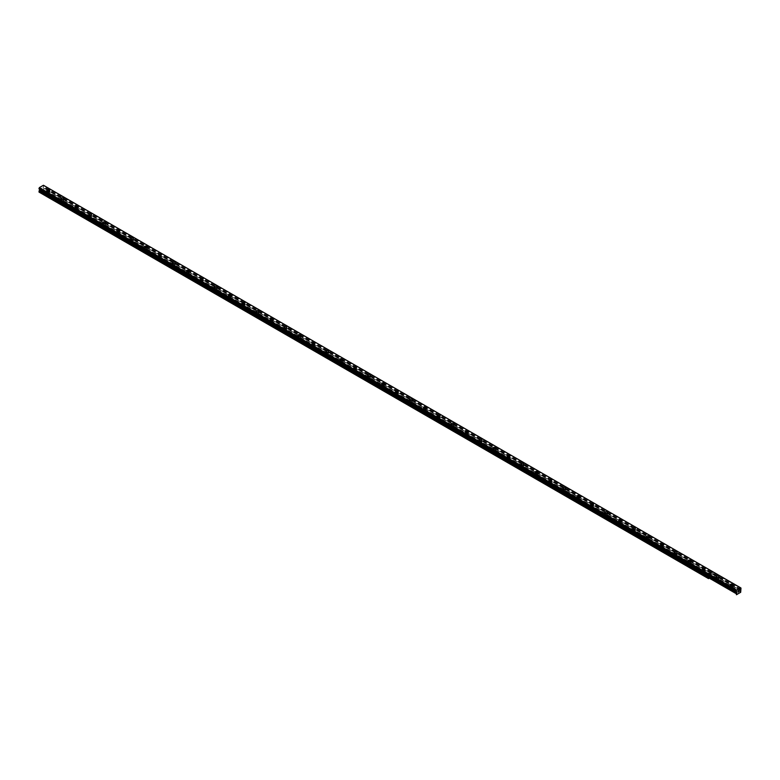 <?xml version="1.0" encoding="UTF-8"?>
<svg xmlns="http://www.w3.org/2000/svg" width="780" height="780" viewBox="0 0 780 780"><rect width="100%" height="100%" fill="white"/><g stroke="black" fill="none" stroke-linecap="round" stroke-linejoin="round"><path stroke-width="0.58" stroke-dasharray="3.9 2.92" d="M717.034 581.695A0.858 0.497 0 0 0 718.253 580.983A0.858 0.497 0 0 0 717.034 581.695M717.034 578.975A0.858 0.497 0 0 0 718.253 578.273A0.858 0.497 0 0 0 717.034 578.975M719.004 576.81L719.004 576.81A1.355 0.78 180 0 1 718.166 577.532A1.355 0.78 180 0 1 716.683 577.366A1.355 0.78 180 0 1 716.293 576.81L716.293 576.81M730.977 589.739A0.858 0.497 0 0 0 732.196 589.036A0.858 0.497 0 0 0 730.977 589.739M730.977 587.018A0.858 0.497 0 0 0 732.196 586.316A0.858 0.497 0 0 0 730.977 587.018M732.947 584.864L732.947 584.864A1.355 0.78 180 0 1 732.108 585.585A1.355 0.78 180 0 1 730.626 585.409A1.355 0.78 180 0 1 730.236 584.864L730.236 584.864M730.626 587.223A1.355 0.78 0 0 0 732.108 587.389A1.355 0.78 0 0 0 732.947 586.667A1.355 0.78 0 0 0 732.547 586.121A1.355 0.78 0 0 0 731.075 585.946A1.355 0.78 0 0 0 730.236 586.667A1.355 0.78 0 0 0 730.626 587.223M730.626 585.595A1.355 0.78 0 0 0 732.108 585.76A1.355 0.78 0 0 0 732.947 585.039A1.355 0.78 0 0 0 732.547 584.493A1.355 0.78 0 0 0 731.075 584.317A1.355 0.78 0 0 0 730.236 585.039A1.355 0.78 0 0 0 730.626 585.595M716.683 579.169A1.355 0.78 0 0 0 718.166 579.345A1.355 0.78 0 0 0 719.004 578.624A1.355 0.78 0 0 0 718.604 578.068A1.355 0.78 0 0 0 717.132 577.902A1.355 0.78 0 0 0 716.293 578.624A1.355 0.78 0 0 0 716.683 579.169M716.683 577.541A1.355 0.78 0 0 0 718.166 577.717A1.355 0.78 0 0 0 719.004 576.995A1.355 0.78 0 0 0 718.604 576.44A1.355 0.78 0 0 0 717.132 576.274A1.355 0.78 0 0 0 716.293 576.995A1.355 0.78 0 0 0 716.683 577.541M738.426 590.821L737.968 591.991M739.148 590.587L738.689 591.572M710.804 575.474L711.262 574.304L710.814 575.474M710.258 574.889L710.249 575.806L710.249 574.899M710.249 575.806L710.297 574.977L710.249 575.806M737.685 594.019L709.8 577.922L708.552 578.643L712.803 576.186L712.735 571.682L43.426 185.26M736.369 591.386L39.566 189.218M736.144 591.376L39.361 189.091L736.515 591.581M740.688 592.283L712.803 576.186L713.115 574.724L43.875 188.341L43.27 187.736L43.514 185.328M739.43 593.005L711.545 576.908L712.803 576.186L43.563 189.803L43.875 188.341M741 591.737L43.875 189.267M740.922 590.655L713.115 574.724L741 590.821M43.807 188.175L740.464 590.382L712.579 574.285L712.725 573.125L43.485 186.742M740.61 589.222L712.725 573.125L713.076 572.51L43.836 186.127M740.639 589.173L43.514 186.693M741 588.062L43.875 185.582M43.846 185.543L740.639 587.808L713.096 571.925L713.076 572.51L740.961 588.608M736.125 591.357L39.361 189.091M737.773 593.863L709.888 577.765L711.545 576.908L42.315 190.534L43.563 189.803M739.342 592.956L42.315 190.534M47.804 195.312A0.858 0.497 0 0 0 49.023 194.61A0.858 0.497 0 0 0 47.804 195.312M47.804 192.592A0.858 0.497 0 0 0 49.023 191.89A0.858 0.497 0 0 0 47.804 192.592M49.764 190.427L49.764 190.427A1.355 0.78 180 0 1 48.925 191.159A1.355 0.78 180 0 1 47.453 190.983A1.355 0.78 180 0 1 47.053 190.427L47.053 190.427M61.747 203.356A0.858 0.497 0 0 0 62.965 202.654A0.858 0.497 0 0 0 61.747 203.356M61.747 200.645A0.858 0.497 0 0 0 62.965 199.943A0.858 0.497 0 0 0 61.747 200.645M63.706 198.481L63.706 198.481A1.355 0.78 180 0 1 62.868 199.202A1.355 0.78 180 0 1 61.396 199.036A1.355 0.78 180 0 1 60.996 198.481L60.996 198.481M75.689 211.409A0.858 0.497 0 0 0 76.908 210.707A0.858 0.497 0 0 0 75.689 211.409M75.689 208.689A0.858 0.497 0 0 0 76.908 207.987A0.858 0.497 0 0 0 75.689 208.689M77.649 206.524L77.649 206.534A1.355 0.78 180 0 1 76.811 207.256A1.355 0.78 180 0 1 75.338 207.08A1.355 0.78 180 0 1 74.939 206.534L74.939 206.524M89.632 219.463A0.858 0.497 0 0 0 90.851 218.751A0.858 0.497 0 0 0 89.632 219.463M89.632 216.743A0.858 0.497 0 0 0 90.851 216.041A0.858 0.497 0 0 0 89.632 216.743M91.591 214.578L91.591 214.578A1.355 0.78 180 0 1 90.753 215.299A1.355 0.78 180 0 1 89.281 215.134A1.355 0.78 180 0 1 88.881 214.578L88.881 214.578M103.574 227.506A0.858 0.497 0 0 0 104.793 226.804A0.858 0.497 0 0 0 103.574 227.506M103.574 224.796A0.858 0.497 0 0 0 104.793 224.084A0.858 0.497 0 0 0 103.574 224.796M105.534 222.631L105.534 222.631A1.355 0.78 180 0 1 104.695 223.353A1.355 0.78 180 0 1 103.223 223.187A1.355 0.78 180 0 1 102.823 222.631L102.823 222.631M117.517 235.56A0.858 0.497 0 0 0 118.736 234.858A0.858 0.497 0 0 0 117.517 235.56M117.517 232.84A0.858 0.497 0 0 0 118.736 232.138A0.858 0.497 0 0 0 117.517 232.84M119.477 230.675L119.477 230.675A1.355 0.78 180 0 1 118.638 231.406A1.355 0.78 180 0 1 117.166 231.231A1.355 0.78 180 0 1 116.766 230.675L116.766 230.675M131.459 243.604A0.858 0.497 0 0 0 132.678 242.902A0.858 0.497 0 0 0 131.459 243.604M131.459 240.893A0.858 0.497 0 0 0 132.678 240.181A0.858 0.497 0 0 0 131.459 240.893M133.419 238.729L133.419 238.729A1.355 0.78 180 0 1 132.581 239.45A1.355 0.78 180 0 1 131.108 239.284A1.355 0.78 180 0 1 130.708 238.729L130.708 238.729M145.402 251.657A0.858 0.497 0 0 0 146.62 250.955A0.858 0.497 0 0 0 145.402 251.657M145.402 248.937A0.858 0.497 0 0 0 146.62 248.235A0.858 0.497 0 0 0 145.402 248.937M147.361 246.782L147.361 246.772A1.355 0.78 180 0 1 146.523 247.504A1.355 0.78 180 0 1 145.051 247.328A1.355 0.78 180 0 1 144.651 246.782L144.651 246.772M159.344 259.711A0.858 0.497 0 0 0 160.563 258.999A0.858 0.497 0 0 0 159.344 259.711M159.344 256.99A0.858 0.497 0 0 0 160.563 256.288A0.858 0.497 0 0 0 159.344 256.99M161.304 254.826L161.304 254.826A1.355 0.78 180 0 1 160.466 255.548A1.355 0.78 180 0 1 158.993 255.382A1.355 0.78 180 0 1 158.594 254.826L158.594 254.826M173.287 267.755A0.858 0.497 0 0 0 174.505 267.052A0.858 0.497 0 0 0 173.287 267.755M173.287 265.044A0.858 0.497 0 0 0 174.505 264.332A0.858 0.497 0 0 0 173.287 265.044M175.246 262.88L175.246 262.88A1.355 0.78 180 0 1 174.408 263.601A1.355 0.78 180 0 1 172.936 263.435A1.355 0.78 180 0 1 172.536 262.88L172.536 262.88M187.229 275.808A0.858 0.497 0 0 0 188.448 275.106A0.858 0.497 0 0 0 187.229 275.808M187.229 273.088A0.858 0.497 0 0 0 188.448 272.386A0.858 0.497 0 0 0 187.229 273.088M189.189 270.923L189.189 270.923A1.355 0.78 180 0 1 188.351 271.654A1.355 0.78 180 0 1 186.878 271.479A1.355 0.78 180 0 1 186.478 270.923L186.478 270.923M201.172 283.852A0.858 0.497 0 0 0 202.391 283.15A0.858 0.497 0 0 0 201.172 283.852M201.172 281.141A0.858 0.497 0 0 0 202.391 280.43A0.858 0.497 0 0 0 201.172 281.141M203.131 278.977L203.131 278.977A1.355 0.78 180 0 1 202.293 279.698A1.355 0.78 180 0 1 200.821 279.532A1.355 0.78 180 0 1 200.421 278.977L200.421 278.977M215.114 291.905A0.858 0.497 0 0 0 216.333 291.203A0.858 0.497 0 0 0 215.114 291.905M215.114 289.185A0.858 0.497 0 0 0 216.333 288.483A0.858 0.497 0 0 0 215.114 289.185M217.074 287.03L217.074 287.02A1.355 0.78 180 0 1 216.236 287.752A1.355 0.78 180 0 1 214.763 287.576A1.355 0.78 180 0 1 214.364 287.03L214.364 287.02M229.057 299.959A0.858 0.497 0 0 0 230.275 299.247A0.858 0.497 0 0 0 229.057 299.959M229.057 297.238A0.858 0.497 0 0 0 230.275 296.536A0.858 0.497 0 0 0 229.057 297.238M231.016 295.074L231.016 295.074A1.355 0.78 180 0 1 230.178 295.796A1.355 0.78 180 0 1 228.706 295.63A1.355 0.78 180 0 1 228.306 295.074L228.306 295.074M242.999 308.002A0.858 0.497 0 0 0 244.218 307.3A0.858 0.497 0 0 0 242.999 308.002M242.999 305.292A0.858 0.497 0 0 0 244.218 304.58A0.858 0.497 0 0 0 242.999 305.292M244.959 303.127L244.959 303.127A1.355 0.78 180 0 1 244.12 303.849A1.355 0.78 180 0 1 242.648 303.683A1.355 0.78 180 0 1 242.249 303.127L242.249 303.127M256.942 316.056A0.858 0.497 0 0 0 258.16 315.354A0.858 0.497 0 0 0 256.942 316.056M256.942 313.336A0.858 0.497 0 0 0 258.16 312.634A0.858 0.497 0 0 0 256.942 313.336M258.901 311.171L258.901 311.171A1.355 0.78 180 0 1 258.063 311.902A1.355 0.78 180 0 1 256.591 311.727A1.355 0.78 180 0 1 256.191 311.171L256.191 311.171M270.884 324.1A0.858 0.497 0 0 0 272.103 323.398A0.858 0.497 0 0 0 270.884 324.1M270.884 321.389A0.858 0.497 0 0 0 272.103 320.677A0.858 0.497 0 0 0 270.884 321.389M272.844 319.225L272.844 319.225A1.355 0.78 180 0 1 272.005 319.946A1.355 0.78 180 0 1 270.533 319.781A1.355 0.78 180 0 1 270.133 319.225L270.133 319.225M284.827 332.153A0.858 0.497 0 0 0 286.046 331.451A0.858 0.497 0 0 0 284.827 332.153M284.827 329.433A0.858 0.497 0 0 0 286.046 328.731A0.858 0.497 0 0 0 284.827 329.433M286.786 327.278L286.786 327.269A1.355 0.78 180 0 1 285.948 328A1.355 0.78 180 0 1 284.476 327.824A1.355 0.78 180 0 1 284.076 327.278L284.076 327.269M298.769 340.207A0.858 0.497 0 0 0 299.988 339.495A0.858 0.497 0 0 0 298.769 340.207M298.769 337.486A0.858 0.497 0 0 0 299.988 336.784A0.858 0.497 0 0 0 298.769 337.486M300.729 335.322L300.729 335.322A1.355 0.78 180 0 1 299.89 336.043A1.355 0.78 180 0 1 298.418 335.878A1.355 0.78 180 0 1 298.019 335.322L298.019 335.322M312.702 348.25A0.858 0.497 0 0 0 313.93 347.548A0.858 0.497 0 0 0 312.702 348.25M312.702 345.53A0.858 0.497 0 0 0 313.93 344.828A0.858 0.497 0 0 0 312.702 345.53M314.671 343.375L314.671 343.375A1.355 0.78 180 0 1 313.833 344.097A1.355 0.78 180 0 1 312.361 343.931A1.355 0.78 180 0 1 311.961 343.375L311.961 343.375M326.644 356.304A0.858 0.497 0 0 0 327.873 355.602A0.858 0.497 0 0 0 326.644 356.304M326.644 353.584A0.858 0.497 0 0 0 327.873 352.882A0.858 0.497 0 0 0 326.644 353.584M328.614 351.419L328.614 351.419A1.355 0.78 180 0 1 327.776 352.151A1.355 0.78 180 0 1 326.303 351.975A1.355 0.78 180 0 1 325.904 351.419L325.904 351.419M340.587 364.348A0.858 0.497 0 0 0 341.815 363.646A0.858 0.497 0 0 0 340.587 364.348M340.587 361.637A0.858 0.497 0 0 0 341.815 360.925A0.858 0.497 0 0 0 340.587 361.637M342.556 359.473L342.556 359.473A1.355 0.78 180 0 1 341.718 360.194A1.355 0.78 180 0 1 340.246 360.029A1.355 0.78 180 0 1 339.846 359.473L339.846 359.473M354.529 372.401A0.858 0.497 0 0 0 355.758 371.699A0.858 0.497 0 0 0 354.529 372.401M354.529 369.681A0.858 0.497 0 0 0 355.758 368.979A0.858 0.497 0 0 0 354.529 369.681M356.499 367.526L356.499 367.517A1.355 0.78 180 0 1 355.66 368.248A1.355 0.78 180 0 1 354.188 368.072A1.355 0.78 180 0 1 353.788 367.526L353.788 367.517M368.472 380.455A0.858 0.497 0 0 0 369.7 379.743A0.858 0.497 0 0 0 368.472 380.455M368.472 377.735A0.858 0.497 0 0 0 369.7 377.032A0.858 0.497 0 0 0 368.472 377.735M370.441 375.57L370.441 375.57A1.355 0.78 180 0 1 369.603 376.291A1.355 0.78 180 0 1 368.131 376.126A1.355 0.78 180 0 1 367.731 375.57L367.731 375.57M382.415 388.498A0.858 0.497 0 0 0 383.643 387.796A0.858 0.497 0 0 0 382.415 388.498M382.415 385.778A0.858 0.497 0 0 0 383.643 385.076A0.858 0.497 0 0 0 382.415 385.778M384.384 383.623L384.384 383.623A1.355 0.78 180 0 1 383.546 384.345A1.355 0.78 180 0 1 382.073 384.179A1.355 0.78 180 0 1 381.673 383.623L381.673 383.623M396.357 396.552A0.858 0.497 0 0 0 397.585 395.85A0.858 0.497 0 0 0 396.357 396.552M396.357 393.832A0.858 0.497 0 0 0 397.585 393.13A0.858 0.497 0 0 0 396.357 393.832M398.327 391.667L398.327 391.667A1.355 0.78 180 0 1 397.488 392.398A1.355 0.78 180 0 1 396.016 392.223A1.355 0.78 180 0 1 395.616 391.667L395.616 391.667M410.299 404.596A0.858 0.497 0 0 0 411.528 403.894A0.858 0.497 0 0 0 410.299 404.596M410.299 401.885A0.858 0.497 0 0 0 411.528 401.173A0.858 0.497 0 0 0 410.299 401.885M412.269 399.721L412.269 399.721A1.355 0.78 180 0 1 411.43 400.442A1.355 0.78 180 0 1 409.958 400.276A1.355 0.78 180 0 1 409.558 399.721L409.558 399.721M424.242 412.649A0.858 0.497 0 0 0 425.47 411.947A0.858 0.497 0 0 0 424.242 412.649M424.242 409.929A0.858 0.497 0 0 0 425.47 409.227A0.858 0.497 0 0 0 424.242 409.929M426.212 407.764L426.212 407.774A1.355 0.78 180 0 1 425.373 408.496A1.355 0.78 180 0 1 423.901 408.32A1.355 0.78 180 0 1 423.501 407.774L423.501 407.764M438.185 420.703A0.858 0.497 0 0 0 439.413 419.991A0.858 0.497 0 0 0 438.185 420.703M438.185 417.982A0.858 0.497 0 0 0 439.413 417.281A0.858 0.497 0 0 0 438.185 417.982M440.154 415.818L440.154 415.818A1.355 0.78 180 0 1 439.315 416.54A1.355 0.78 180 0 1 437.843 416.374A1.355 0.78 180 0 1 437.444 415.818L437.444 415.818M452.127 428.747A0.858 0.497 0 0 0 453.356 428.044A0.858 0.497 0 0 0 452.127 428.747M452.127 426.026A0.858 0.497 0 0 0 453.356 425.324A0.858 0.497 0 0 0 452.127 426.026M454.096 423.872L454.096 423.872A1.355 0.78 180 0 1 453.258 424.593A1.355 0.78 180 0 1 451.786 424.427A1.355 0.78 180 0 1 451.386 423.872L451.386 423.872M466.069 436.8A0.858 0.497 0 0 0 467.298 436.098A0.858 0.497 0 0 0 466.069 436.8M466.069 434.08A0.858 0.497 0 0 0 467.298 433.378A0.858 0.497 0 0 0 466.069 434.08M468.039 431.915L468.039 431.915A1.355 0.78 180 0 1 467.2 432.647A1.355 0.78 180 0 1 465.728 432.471A1.355 0.78 180 0 1 465.328 431.915L465.328 431.915M480.012 444.844A0.858 0.497 0 0 0 481.231 444.142A0.858 0.497 0 0 0 480.012 444.844M480.012 442.133A0.858 0.497 0 0 0 481.231 441.421A0.858 0.497 0 0 0 480.012 442.133M481.981 439.969L481.981 439.969A1.355 0.78 180 0 1 481.143 440.69A1.355 0.78 180 0 1 479.671 440.524A1.355 0.78 180 0 1 479.271 439.969L479.271 439.969M493.954 452.897A0.858 0.497 0 0 0 495.173 452.195A0.858 0.497 0 0 0 493.954 452.897M493.954 450.177A0.858 0.497 0 0 0 495.173 449.475A0.858 0.497 0 0 0 493.954 450.177M495.924 448.022L495.924 448.012A1.355 0.78 180 0 1 495.085 448.744A1.355 0.78 180 0 1 493.613 448.568A1.355 0.78 180 0 1 493.214 448.022L493.214 448.012M507.897 460.951A0.858 0.497 0 0 0 509.116 460.239A0.858 0.497 0 0 0 507.897 460.951M507.897 458.231A0.858 0.497 0 0 0 509.116 457.529A0.858 0.497 0 0 0 507.897 458.231M509.867 456.066L509.867 456.066A1.355 0.78 180 0 1 509.028 456.787A1.355 0.78 180 0 1 507.556 456.622A1.355 0.78 180 0 1 507.156 456.066L507.156 456.066M521.84 468.994A0.858 0.497 0 0 0 523.058 468.293A0.858 0.497 0 0 0 521.84 468.994M521.84 466.274A0.858 0.497 0 0 0 523.058 465.572A0.858 0.497 0 0 0 521.84 466.274M523.809 464.119L523.809 464.119A1.355 0.78 180 0 1 522.971 464.841A1.355 0.78 180 0 1 521.498 464.675A1.355 0.78 180 0 1 521.099 464.119L521.099 464.119M535.782 477.048A0.858 0.497 0 0 0 537.001 476.336A0.858 0.497 0 0 0 535.782 477.048M535.782 474.328A0.858 0.497 0 0 0 537.001 473.626A0.858 0.497 0 0 0 535.782 474.328M537.751 472.163L537.751 472.163A1.355 0.78 180 0 1 536.913 472.894A1.355 0.78 180 0 1 535.441 472.719A1.355 0.78 180 0 1 535.041 472.163L535.041 472.163M549.725 485.092A0.858 0.497 0 0 0 550.943 484.39A0.858 0.497 0 0 0 549.725 485.092M549.725 482.381A0.858 0.497 0 0 0 550.943 481.669A0.858 0.497 0 0 0 549.725 482.381M551.694 480.217L551.694 480.217A1.355 0.78 180 0 1 550.856 480.938A1.355 0.78 180 0 1 549.383 480.773A1.355 0.78 180 0 1 548.983 480.217L548.983 480.217M563.667 493.145A0.858 0.497 0 0 0 564.886 492.443A0.858 0.497 0 0 0 563.667 493.145M563.667 490.425A0.858 0.497 0 0 0 564.886 489.723A0.858 0.497 0 0 0 563.667 490.425M565.636 488.27L565.636 488.26A1.355 0.78 180 0 1 564.798 488.992A1.355 0.78 180 0 1 563.326 488.816A1.355 0.78 180 0 1 562.926 488.27L562.926 488.26M577.609 501.199A0.858 0.497 0 0 0 578.828 500.487A0.858 0.497 0 0 0 577.609 501.199M577.609 498.478A0.858 0.497 0 0 0 578.828 497.776A0.858 0.497 0 0 0 577.609 498.478M579.579 496.314L579.579 496.314A1.355 0.78 180 0 1 578.74 497.035A1.355 0.78 180 0 1 577.268 496.87A1.355 0.78 180 0 1 576.868 496.314L576.868 496.314M591.552 509.242A0.858 0.497 0 0 0 592.771 508.541A0.858 0.497 0 0 0 591.552 509.242M591.552 506.522A0.858 0.497 0 0 0 592.771 505.82A0.858 0.497 0 0 0 591.552 506.522M593.521 504.367L593.521 504.367A1.355 0.78 180 0 1 592.683 505.089A1.355 0.78 180 0 1 591.211 504.923A1.355 0.78 180 0 1 590.811 504.367L590.811 504.367M605.495 517.296A0.858 0.497 0 0 0 606.713 516.584A0.858 0.497 0 0 0 605.495 517.296M605.495 514.576A0.858 0.497 0 0 0 606.713 513.874A0.858 0.497 0 0 0 605.495 514.576M607.464 512.411L607.464 512.411A1.355 0.78 180 0 1 606.625 513.142A1.355 0.78 180 0 1 605.153 512.967A1.355 0.78 180 0 1 604.754 512.411L604.754 512.411M619.437 525.34A0.858 0.497 0 0 0 620.656 524.638A0.858 0.497 0 0 0 619.437 525.34M619.437 522.629A0.858 0.497 0 0 0 620.656 521.917A0.858 0.497 0 0 0 619.437 522.629M621.407 520.465L621.407 520.465A1.355 0.78 180 0 1 620.568 521.186A1.355 0.78 180 0 1 619.096 521.02A1.355 0.78 180 0 1 618.696 520.465L618.696 520.465M633.38 533.393A0.858 0.497 0 0 0 634.598 532.691A0.858 0.497 0 0 0 633.38 533.393M633.38 530.673A0.858 0.497 0 0 0 634.598 529.971A0.858 0.497 0 0 0 633.38 530.673M635.349 528.518L635.349 528.508A1.355 0.78 180 0 1 634.51 529.24A1.355 0.78 180 0 1 633.038 529.064A1.355 0.78 180 0 1 632.639 528.518L632.639 528.508M647.322 541.447A0.858 0.497 0 0 0 648.541 540.735A0.858 0.497 0 0 0 647.322 541.447M647.322 538.726A0.858 0.497 0 0 0 648.541 538.024A0.858 0.497 0 0 0 647.322 538.726M649.292 536.562L649.292 536.562A1.355 0.78 180 0 1 648.453 537.283A1.355 0.78 180 0 1 646.981 537.118A1.355 0.78 180 0 1 646.581 536.562L646.581 536.562M661.264 549.49A0.858 0.497 0 0 0 662.483 548.788A0.858 0.497 0 0 0 661.264 549.49M661.264 546.77A0.858 0.497 0 0 0 662.483 546.068A0.858 0.497 0 0 0 661.264 546.77M663.234 544.615L663.234 544.615A1.355 0.78 180 0 1 662.395 545.337A1.355 0.78 180 0 1 660.913 545.171A1.355 0.78 180 0 1 660.524 544.615L660.524 544.615M675.207 557.544A0.858 0.497 0 0 0 676.426 556.832A0.858 0.497 0 0 0 675.207 557.544M675.207 554.824A0.858 0.497 0 0 0 676.426 554.122A0.858 0.497 0 0 0 675.207 554.824M677.176 552.659L677.176 552.659A1.355 0.78 180 0 1 676.338 553.39A1.355 0.78 180 0 1 674.856 553.215A1.355 0.78 180 0 1 674.466 552.659L674.466 552.659M689.149 565.588A0.858 0.497 0 0 0 690.368 564.886A0.858 0.497 0 0 0 689.149 565.588M689.149 562.877A0.858 0.497 0 0 0 690.368 562.166A0.858 0.497 0 0 0 689.149 562.877M691.119 560.713L691.119 560.713A1.355 0.78 180 0 1 690.28 561.434A1.355 0.78 180 0 1 688.798 561.268A1.355 0.78 180 0 1 688.408 560.713L688.408 560.713M703.092 573.641A0.858 0.497 0 0 0 704.311 572.939A0.858 0.497 0 0 0 703.092 573.641M703.092 570.921A0.858 0.497 0 0 0 704.311 570.219A0.858 0.497 0 0 0 703.092 570.921M705.062 568.766L705.062 568.757A1.355 0.78 180 0 1 704.223 569.488A1.355 0.78 180 0 1 702.741 569.312A1.355 0.78 180 0 1 702.351 568.766L702.351 568.757M702.741 571.126A1.355 0.78 0 0 0 704.223 571.292A1.355 0.78 0 0 0 705.062 570.57A1.355 0.78 0 0 0 704.662 570.014A1.355 0.78 0 0 0 703.19 569.849A1.355 0.78 0 0 0 702.351 570.57A1.355 0.78 0 0 0 702.741 571.126M702.741 569.498A1.355 0.78 0 0 0 704.223 569.663A1.355 0.78 0 0 0 705.062 568.942A1.355 0.78 0 0 0 704.662 568.386A1.355 0.78 0 0 0 703.19 568.22A1.355 0.78 0 0 0 702.351 568.942A1.355 0.78 0 0 0 702.741 569.498M688.798 563.072A1.355 0.78 0 0 0 690.28 563.248A1.355 0.78 0 0 0 691.119 562.517A1.355 0.78 0 0 0 690.719 561.971A1.355 0.78 0 0 0 689.247 561.795A1.355 0.78 0 0 0 688.408 562.517A1.355 0.78 0 0 0 688.798 563.072M688.798 561.444A1.355 0.78 0 0 0 690.28 561.62A1.355 0.78 0 0 0 691.119 560.898A1.355 0.78 0 0 0 690.719 560.342A1.355 0.78 0 0 0 689.247 560.167A1.355 0.78 0 0 0 688.408 560.898A1.355 0.78 0 0 0 688.798 561.444M674.856 555.029A1.355 0.78 0 0 0 676.338 555.194A1.355 0.78 0 0 0 677.176 554.473A1.355 0.78 0 0 0 676.777 553.917A1.355 0.78 0 0 0 675.304 553.751A1.355 0.78 0 0 0 674.466 554.473A1.355 0.78 0 0 0 674.856 555.029M674.856 553.4A1.355 0.78 0 0 0 676.338 553.566A1.355 0.78 0 0 0 677.176 552.844A1.355 0.78 0 0 0 676.777 552.289A1.355 0.78 0 0 0 675.304 552.123A1.355 0.78 0 0 0 674.466 552.844A1.355 0.78 0 0 0 674.856 553.4M660.913 546.975A1.355 0.78 0 0 0 662.395 547.141A1.355 0.78 0 0 0 663.234 546.419A1.355 0.78 0 0 0 662.834 545.873A1.355 0.78 0 0 0 661.362 545.698A1.355 0.78 0 0 0 660.524 546.419A1.355 0.78 0 0 0 660.913 546.975M660.913 545.347A1.355 0.78 0 0 0 662.395 545.512A1.355 0.78 0 0 0 663.234 544.791A1.355 0.78 0 0 0 662.834 544.245A1.355 0.78 0 0 0 661.362 544.069A1.355 0.78 0 0 0 660.524 544.791A1.355 0.78 0 0 0 660.913 545.347M646.981 538.922A1.355 0.78 0 0 0 648.453 539.097A1.355 0.78 0 0 0 649.292 538.375A1.355 0.78 0 0 0 648.892 537.82A1.355 0.78 0 0 0 647.419 537.654A1.355 0.78 0 0 0 646.581 538.375A1.355 0.78 0 0 0 646.981 538.922M646.981 537.293A1.355 0.78 0 0 0 648.453 537.469A1.355 0.78 0 0 0 649.292 536.747A1.355 0.78 0 0 0 648.892 536.192A1.355 0.78 0 0 0 647.419 536.026A1.355 0.78 0 0 0 646.581 536.747A1.355 0.78 0 0 0 646.981 537.293M633.038 530.878A1.355 0.78 0 0 0 634.51 531.043A1.355 0.78 0 0 0 635.349 530.322A1.355 0.78 0 0 0 634.949 529.766A1.355 0.78 0 0 0 633.477 529.6A1.355 0.78 0 0 0 632.639 530.322A1.355 0.78 0 0 0 633.038 530.878M633.038 529.25A1.355 0.78 0 0 0 634.51 529.415A1.355 0.78 0 0 0 635.349 528.694A1.355 0.78 0 0 0 634.949 528.138A1.355 0.78 0 0 0 633.477 527.972A1.355 0.78 0 0 0 632.639 528.694A1.355 0.78 0 0 0 633.038 529.25M619.096 522.824A1.355 0.78 0 0 0 620.568 523A1.355 0.78 0 0 0 621.407 522.278A1.355 0.78 0 0 0 621.007 521.722A1.355 0.78 0 0 0 619.534 521.547A1.355 0.78 0 0 0 618.696 522.278A1.355 0.78 0 0 0 619.096 522.824M619.096 521.196A1.355 0.78 0 0 0 620.568 521.371A1.355 0.78 0 0 0 621.407 520.65A1.355 0.78 0 0 0 621.007 520.094A1.355 0.78 0 0 0 619.534 519.919A1.355 0.78 0 0 0 618.696 520.65A1.355 0.78 0 0 0 619.096 521.196M605.153 514.78A1.355 0.78 0 0 0 606.625 514.946A1.355 0.78 0 0 0 607.464 514.225A1.355 0.78 0 0 0 607.064 513.669A1.355 0.78 0 0 0 605.592 513.503A1.355 0.78 0 0 0 604.754 514.225A1.355 0.78 0 0 0 605.153 514.78M605.153 513.152A1.355 0.78 0 0 0 606.625 513.318A1.355 0.78 0 0 0 607.464 512.596A1.355 0.78 0 0 0 607.064 512.041A1.355 0.78 0 0 0 605.592 511.875A1.355 0.78 0 0 0 604.754 512.596A1.355 0.78 0 0 0 605.153 513.152M591.211 506.727A1.355 0.78 0 0 0 592.683 506.893A1.355 0.78 0 0 0 593.521 506.171A1.355 0.78 0 0 0 593.122 505.625A1.355 0.78 0 0 0 591.649 505.45A1.355 0.78 0 0 0 590.811 506.171A1.355 0.78 0 0 0 591.211 506.727M591.211 505.099A1.355 0.78 0 0 0 592.683 505.264A1.355 0.78 0 0 0 593.521 504.543A1.355 0.78 0 0 0 593.122 503.997A1.355 0.78 0 0 0 591.649 503.822A1.355 0.78 0 0 0 590.811 504.543A1.355 0.78 0 0 0 591.211 505.099M577.268 498.673A1.355 0.78 0 0 0 578.74 498.849A1.355 0.78 0 0 0 579.579 498.127A1.355 0.78 0 0 0 579.179 497.572A1.355 0.78 0 0 0 577.707 497.406A1.355 0.78 0 0 0 576.868 498.127A1.355 0.78 0 0 0 577.268 498.673M577.268 497.045A1.355 0.78 0 0 0 578.74 497.221A1.355 0.78 0 0 0 579.579 496.499A1.355 0.78 0 0 0 579.179 495.944A1.355 0.78 0 0 0 577.707 495.778A1.355 0.78 0 0 0 576.868 496.499A1.355 0.78 0 0 0 577.268 497.045M563.326 490.63A1.355 0.78 0 0 0 564.798 490.796A1.355 0.78 0 0 0 565.636 490.074A1.355 0.78 0 0 0 565.237 489.518A1.355 0.78 0 0 0 563.764 489.352A1.355 0.78 0 0 0 562.926 490.074A1.355 0.78 0 0 0 563.326 490.63M563.326 489.002A1.355 0.78 0 0 0 564.798 489.167A1.355 0.78 0 0 0 565.636 488.446A1.355 0.78 0 0 0 565.237 487.89A1.355 0.78 0 0 0 563.764 487.724A1.355 0.78 0 0 0 562.926 488.446A1.355 0.78 0 0 0 563.326 489.002M549.383 482.576A1.355 0.78 0 0 0 550.856 482.752A1.355 0.78 0 0 0 551.694 482.03A1.355 0.78 0 0 0 551.294 481.474A1.355 0.78 0 0 0 549.822 481.299A1.355 0.78 0 0 0 548.983 482.03A1.355 0.78 0 0 0 549.383 482.576M549.383 480.948A1.355 0.78 0 0 0 550.856 481.123A1.355 0.78 0 0 0 551.694 480.402A1.355 0.78 0 0 0 551.294 479.846A1.355 0.78 0 0 0 549.822 479.671A1.355 0.78 0 0 0 548.983 480.402A1.355 0.78 0 0 0 549.383 480.948M535.441 474.532A1.355 0.78 0 0 0 536.913 474.698A1.355 0.78 0 0 0 537.751 473.977A1.355 0.78 0 0 0 537.352 473.421A1.355 0.78 0 0 0 535.88 473.255A1.355 0.78 0 0 0 535.041 473.977A1.355 0.78 0 0 0 535.441 474.532M535.441 472.904A1.355 0.78 0 0 0 536.913 473.07A1.355 0.78 0 0 0 537.751 472.348A1.355 0.78 0 0 0 537.352 471.793A1.355 0.78 0 0 0 535.88 471.627A1.355 0.78 0 0 0 535.041 472.348A1.355 0.78 0 0 0 535.441 472.904M521.498 466.479A1.355 0.78 0 0 0 522.971 466.645A1.355 0.78 0 0 0 523.809 465.923A1.355 0.78 0 0 0 523.409 465.377A1.355 0.78 0 0 0 521.937 465.202A1.355 0.78 0 0 0 521.099 465.923A1.355 0.78 0 0 0 521.498 466.479M521.498 464.851A1.355 0.78 0 0 0 522.971 465.026A1.355 0.78 0 0 0 523.809 464.295A1.355 0.78 0 0 0 523.409 463.749A1.355 0.78 0 0 0 521.937 463.573A1.355 0.78 0 0 0 521.099 464.295A1.355 0.78 0 0 0 521.498 464.851M507.556 458.425A1.355 0.78 0 0 0 509.028 458.601A1.355 0.78 0 0 0 509.867 457.88A1.355 0.78 0 0 0 509.467 457.324A1.355 0.78 0 0 0 507.994 457.158A1.355 0.78 0 0 0 507.156 457.88A1.355 0.78 0 0 0 507.556 458.425M507.556 456.807A1.355 0.78 0 0 0 509.028 456.973A1.355 0.78 0 0 0 509.867 456.251A1.355 0.78 0 0 0 509.467 455.695A1.355 0.78 0 0 0 507.994 455.53A1.355 0.78 0 0 0 507.156 456.251A1.355 0.78 0 0 0 507.556 456.807M493.613 450.382A1.355 0.78 0 0 0 495.085 450.548A1.355 0.78 0 0 0 495.924 449.826A1.355 0.78 0 0 0 495.524 449.27A1.355 0.78 0 0 0 494.052 449.104A1.355 0.78 0 0 0 493.214 449.826A1.355 0.78 0 0 0 493.613 450.382M493.613 448.753A1.355 0.78 0 0 0 495.085 448.919A1.355 0.78 0 0 0 495.924 448.198A1.355 0.78 0 0 0 495.524 447.642A1.355 0.78 0 0 0 494.052 447.476A1.355 0.78 0 0 0 493.214 448.198A1.355 0.78 0 0 0 493.613 448.753M479.671 442.328A1.355 0.78 0 0 0 481.143 442.504A1.355 0.78 0 0 0 481.981 441.782A1.355 0.78 0 0 0 481.582 441.226A1.355 0.78 0 0 0 480.11 441.051A1.355 0.78 0 0 0 479.271 441.782A1.355 0.78 0 0 0 479.671 442.328M479.671 440.7A1.355 0.78 0 0 0 481.143 440.875A1.355 0.78 0 0 0 481.981 440.154A1.355 0.78 0 0 0 481.582 439.598A1.355 0.78 0 0 0 480.11 439.423A1.355 0.78 0 0 0 479.271 440.154A1.355 0.78 0 0 0 479.671 440.7M465.728 434.284A1.355 0.78 0 0 0 467.2 434.45A1.355 0.78 0 0 0 468.039 433.729A1.355 0.78 0 0 0 467.639 433.173A1.355 0.78 0 0 0 466.167 433.007A1.355 0.78 0 0 0 465.328 433.729A1.355 0.78 0 0 0 465.728 434.284M465.728 432.656A1.355 0.78 0 0 0 467.2 432.822A1.355 0.78 0 0 0 468.039 432.101A1.355 0.78 0 0 0 467.639 431.545A1.355 0.78 0 0 0 466.167 431.379A1.355 0.78 0 0 0 465.328 432.101A1.355 0.78 0 0 0 465.728 432.656M451.786 426.231A1.355 0.78 0 0 0 453.258 426.406A1.355 0.78 0 0 0 454.096 425.675A1.355 0.78 0 0 0 453.697 425.129A1.355 0.78 0 0 0 452.224 424.954A1.355 0.78 0 0 0 451.386 425.675A1.355 0.78 0 0 0 451.786 426.231M451.786 424.603A1.355 0.78 0 0 0 453.258 424.778A1.355 0.78 0 0 0 454.096 424.047A1.355 0.78 0 0 0 453.697 423.501A1.355 0.78 0 0 0 452.224 423.325A1.355 0.78 0 0 0 451.386 424.047A1.355 0.78 0 0 0 451.786 424.603M437.843 418.187A1.355 0.78 0 0 0 439.315 418.353A1.355 0.78 0 0 0 440.154 417.631A1.355 0.78 0 0 0 439.754 417.076A1.355 0.78 0 0 0 438.282 416.91A1.355 0.78 0 0 0 437.444 417.631A1.355 0.78 0 0 0 437.843 418.187M437.843 416.559A1.355 0.78 0 0 0 439.315 416.725A1.355 0.78 0 0 0 440.154 416.003A1.355 0.78 0 0 0 439.754 415.447A1.355 0.78 0 0 0 438.282 415.282A1.355 0.78 0 0 0 437.444 416.003A1.355 0.78 0 0 0 437.843 416.559M423.901 410.134A1.355 0.78 0 0 0 425.373 410.299A1.355 0.78 0 0 0 426.212 409.578A1.355 0.78 0 0 0 425.812 409.022A1.355 0.78 0 0 0 424.34 408.856A1.355 0.78 0 0 0 423.501 409.578A1.355 0.78 0 0 0 423.901 410.134M423.901 408.505A1.355 0.78 0 0 0 425.373 408.671A1.355 0.78 0 0 0 426.212 407.95A1.355 0.78 0 0 0 425.812 407.394A1.355 0.78 0 0 0 424.34 407.228A1.355 0.78 0 0 0 423.501 407.95A1.355 0.78 0 0 0 423.901 408.505M409.958 402.08A1.355 0.78 0 0 0 411.43 402.256A1.355 0.78 0 0 0 412.269 401.534A1.355 0.78 0 0 0 411.869 400.978A1.355 0.78 0 0 0 410.397 400.803A1.355 0.78 0 0 0 409.558 401.534A1.355 0.78 0 0 0 409.958 402.08M409.958 400.452A1.355 0.78 0 0 0 411.43 400.627A1.355 0.78 0 0 0 412.269 399.906A1.355 0.78 0 0 0 411.869 399.35A1.355 0.78 0 0 0 410.397 399.175A1.355 0.78 0 0 0 409.558 399.906A1.355 0.78 0 0 0 409.958 400.452M396.016 394.036A1.355 0.78 0 0 0 397.488 394.202A1.355 0.78 0 0 0 398.327 393.481A1.355 0.78 0 0 0 397.927 392.925A1.355 0.78 0 0 0 396.454 392.759A1.355 0.78 0 0 0 395.616 393.481A1.355 0.78 0 0 0 396.016 394.036M396.016 392.408A1.355 0.78 0 0 0 397.488 392.574A1.355 0.78 0 0 0 398.327 391.852A1.355 0.78 0 0 0 397.927 391.297A1.355 0.78 0 0 0 396.454 391.131A1.355 0.78 0 0 0 395.616 391.852A1.355 0.78 0 0 0 396.016 392.408M382.073 385.983A1.355 0.78 0 0 0 383.546 386.159A1.355 0.78 0 0 0 384.384 385.427A1.355 0.78 0 0 0 383.984 384.881A1.355 0.78 0 0 0 382.512 384.706A1.355 0.78 0 0 0 381.673 385.427A1.355 0.78 0 0 0 382.073 385.983M382.073 384.355A1.355 0.78 0 0 0 383.546 384.53A1.355 0.78 0 0 0 384.384 383.799A1.355 0.78 0 0 0 383.984 383.253A1.355 0.78 0 0 0 382.512 383.077A1.355 0.78 0 0 0 381.673 383.799A1.355 0.78 0 0 0 382.073 384.355M368.131 377.939A1.355 0.78 0 0 0 369.603 378.105A1.355 0.78 0 0 0 370.441 377.383A1.355 0.78 0 0 0 370.042 376.828A1.355 0.78 0 0 0 368.569 376.662A1.355 0.78 0 0 0 367.731 377.383A1.355 0.78 0 0 0 368.131 377.939M368.131 376.311A1.355 0.78 0 0 0 369.603 376.477A1.355 0.78 0 0 0 370.441 375.755A1.355 0.78 0 0 0 370.042 375.2A1.355 0.78 0 0 0 368.569 375.034A1.355 0.78 0 0 0 367.731 375.755A1.355 0.78 0 0 0 368.131 376.311M354.188 369.886A1.355 0.78 0 0 0 355.66 370.052A1.355 0.78 0 0 0 356.499 369.33A1.355 0.78 0 0 0 356.099 368.774A1.355 0.78 0 0 0 354.627 368.608A1.355 0.78 0 0 0 353.788 369.33A1.355 0.78 0 0 0 354.188 369.886M354.188 368.257A1.355 0.78 0 0 0 355.66 368.423A1.355 0.78 0 0 0 356.499 367.702A1.355 0.78 0 0 0 356.099 367.146A1.355 0.78 0 0 0 354.627 366.98A1.355 0.78 0 0 0 353.788 367.702A1.355 0.78 0 0 0 354.188 368.257M340.246 361.832A1.355 0.78 0 0 0 341.718 362.008A1.355 0.78 0 0 0 342.556 361.286A1.355 0.78 0 0 0 342.157 360.731A1.355 0.78 0 0 0 340.685 360.555A1.355 0.78 0 0 0 339.846 361.286A1.355 0.78 0 0 0 340.246 361.832M340.246 360.204A1.355 0.78 0 0 0 341.718 360.38A1.355 0.78 0 0 0 342.556 359.658A1.355 0.78 0 0 0 342.157 359.102A1.355 0.78 0 0 0 340.685 358.927A1.355 0.78 0 0 0 339.846 359.658A1.355 0.78 0 0 0 340.246 360.204M326.303 353.788A1.355 0.78 0 0 0 327.776 353.954A1.355 0.78 0 0 0 328.614 353.233A1.355 0.78 0 0 0 328.214 352.677A1.355 0.78 0 0 0 326.742 352.511A1.355 0.78 0 0 0 325.904 353.233A1.355 0.78 0 0 0 326.303 353.788M326.303 352.16A1.355 0.78 0 0 0 327.776 352.326A1.355 0.78 0 0 0 328.614 351.604A1.355 0.78 0 0 0 328.214 351.049A1.355 0.78 0 0 0 326.742 350.883A1.355 0.78 0 0 0 325.904 351.604A1.355 0.78 0 0 0 326.303 352.16M312.361 345.735A1.355 0.78 0 0 0 313.833 345.91A1.355 0.78 0 0 0 314.671 345.179A1.355 0.78 0 0 0 314.272 344.633A1.355 0.78 0 0 0 312.799 344.458A1.355 0.78 0 0 0 311.961 345.179A1.355 0.78 0 0 0 312.361 345.735M312.361 344.107A1.355 0.78 0 0 0 313.833 344.282A1.355 0.78 0 0 0 314.671 343.551A1.355 0.78 0 0 0 314.272 343.005A1.355 0.78 0 0 0 312.799 342.829A1.355 0.78 0 0 0 311.961 343.551A1.355 0.78 0 0 0 312.361 344.107M298.418 337.691A1.355 0.78 0 0 0 299.89 337.857A1.355 0.78 0 0 0 300.729 337.135A1.355 0.78 0 0 0 300.329 336.58A1.355 0.78 0 0 0 298.857 336.414A1.355 0.78 0 0 0 298.019 337.135A1.355 0.78 0 0 0 298.418 337.691M298.418 336.063A1.355 0.78 0 0 0 299.89 336.229A1.355 0.78 0 0 0 300.729 335.507A1.355 0.78 0 0 0 300.329 334.952A1.355 0.78 0 0 0 298.857 334.786A1.355 0.78 0 0 0 298.019 335.507A1.355 0.78 0 0 0 298.418 336.063M284.476 329.638A1.355 0.78 0 0 0 285.948 329.803A1.355 0.78 0 0 0 286.786 329.082A1.355 0.78 0 0 0 286.387 328.526A1.355 0.78 0 0 0 284.915 328.36A1.355 0.78 0 0 0 284.076 329.082A1.355 0.78 0 0 0 284.476 329.638M284.476 328.01A1.355 0.78 0 0 0 285.948 328.175A1.355 0.78 0 0 0 286.786 327.454A1.355 0.78 0 0 0 286.387 326.898A1.355 0.78 0 0 0 284.915 326.732A1.355 0.78 0 0 0 284.076 327.454A1.355 0.78 0 0 0 284.476 328.01M270.533 321.584A1.355 0.78 0 0 0 272.005 321.76A1.355 0.78 0 0 0 272.844 321.038A1.355 0.78 0 0 0 272.444 320.482A1.355 0.78 0 0 0 270.972 320.307A1.355 0.78 0 0 0 270.133 321.038A1.355 0.78 0 0 0 270.533 321.584M270.533 319.956A1.355 0.78 0 0 0 272.005 320.131A1.355 0.78 0 0 0 272.844 319.41A1.355 0.78 0 0 0 272.444 318.854A1.355 0.78 0 0 0 270.972 318.679A1.355 0.78 0 0 0 270.133 319.41A1.355 0.78 0 0 0 270.533 319.956M256.591 313.54A1.355 0.78 0 0 0 258.063 313.706A1.355 0.78 0 0 0 258.901 312.985A1.355 0.78 0 0 0 258.502 312.429A1.355 0.78 0 0 0 257.029 312.263A1.355 0.78 0 0 0 256.191 312.985A1.355 0.78 0 0 0 256.591 313.54M256.591 311.912A1.355 0.78 0 0 0 258.063 312.078A1.355 0.78 0 0 0 258.901 311.356A1.355 0.78 0 0 0 258.502 310.801A1.355 0.78 0 0 0 257.029 310.635A1.355 0.78 0 0 0 256.191 311.356A1.355 0.78 0 0 0 256.591 311.912M242.648 305.487A1.355 0.78 0 0 0 244.12 305.662A1.355 0.78 0 0 0 244.959 304.931A1.355 0.78 0 0 0 244.559 304.385A1.355 0.78 0 0 0 243.087 304.21A1.355 0.78 0 0 0 242.249 304.931A1.355 0.78 0 0 0 242.648 305.487M242.648 303.859A1.355 0.78 0 0 0 244.12 304.034A1.355 0.78 0 0 0 244.959 303.303A1.355 0.78 0 0 0 244.559 302.757A1.355 0.78 0 0 0 243.087 302.581A1.355 0.78 0 0 0 242.249 303.303A1.355 0.78 0 0 0 242.648 303.859M228.706 297.443A1.355 0.78 0 0 0 230.178 297.609A1.355 0.78 0 0 0 231.016 296.887A1.355 0.78 0 0 0 230.617 296.332A1.355 0.78 0 0 0 229.144 296.166A1.355 0.78 0 0 0 228.306 296.887A1.355 0.78 0 0 0 228.706 297.443M228.706 295.815A1.355 0.78 0 0 0 230.178 295.981A1.355 0.78 0 0 0 231.016 295.259A1.355 0.78 0 0 0 230.617 294.703A1.355 0.78 0 0 0 229.144 294.538A1.355 0.78 0 0 0 228.306 295.259A1.355 0.78 0 0 0 228.706 295.815M214.763 289.39A1.355 0.78 0 0 0 216.236 289.555A1.355 0.78 0 0 0 217.074 288.834A1.355 0.78 0 0 0 216.674 288.278A1.355 0.78 0 0 0 215.202 288.113A1.355 0.78 0 0 0 214.364 288.834A1.355 0.78 0 0 0 214.763 289.39M214.763 287.761A1.355 0.78 0 0 0 216.236 287.927A1.355 0.78 0 0 0 217.074 287.206A1.355 0.78 0 0 0 216.674 286.65A1.355 0.78 0 0 0 215.202 286.484A1.355 0.78 0 0 0 214.364 287.206A1.355 0.78 0 0 0 214.763 287.761M200.821 281.336A1.355 0.78 0 0 0 202.293 281.512A1.355 0.78 0 0 0 203.131 280.79A1.355 0.78 0 0 0 202.732 280.235A1.355 0.78 0 0 0 201.259 280.059A1.355 0.78 0 0 0 200.421 280.79A1.355 0.78 0 0 0 200.821 281.336M200.821 279.708A1.355 0.78 0 0 0 202.293 279.883A1.355 0.78 0 0 0 203.131 279.162A1.355 0.78 0 0 0 202.732 278.606A1.355 0.78 0 0 0 201.259 278.431A1.355 0.78 0 0 0 200.421 279.162A1.355 0.78 0 0 0 200.821 279.708M186.878 273.293A1.355 0.78 0 0 0 188.351 273.458A1.355 0.78 0 0 0 189.189 272.737A1.355 0.78 0 0 0 188.789 272.181A1.355 0.78 0 0 0 187.317 272.015A1.355 0.78 0 0 0 186.478 272.737A1.355 0.78 0 0 0 186.878 273.293M186.878 271.664A1.355 0.78 0 0 0 188.351 271.83A1.355 0.78 0 0 0 189.189 271.108A1.355 0.78 0 0 0 188.789 270.553A1.355 0.78 0 0 0 187.317 270.387A1.355 0.78 0 0 0 186.478 271.108A1.355 0.78 0 0 0 186.878 271.664M172.936 265.239A1.355 0.78 0 0 0 174.408 265.415A1.355 0.78 0 0 0 175.246 264.683A1.355 0.78 0 0 0 174.847 264.137A1.355 0.78 0 0 0 173.374 263.962A1.355 0.78 0 0 0 172.536 264.683A1.355 0.78 0 0 0 172.936 265.239M172.936 263.611A1.355 0.78 0 0 0 174.408 263.786A1.355 0.78 0 0 0 175.246 263.055A1.355 0.78 0 0 0 174.847 262.509A1.355 0.78 0 0 0 173.374 262.334A1.355 0.78 0 0 0 172.536 263.055A1.355 0.78 0 0 0 172.936 263.611M158.993 257.195A1.355 0.78 0 0 0 160.466 257.361A1.355 0.78 0 0 0 161.304 256.639A1.355 0.78 0 0 0 160.904 256.084A1.355 0.78 0 0 0 159.432 255.918A1.355 0.78 0 0 0 158.594 256.639A1.355 0.78 0 0 0 158.993 257.195M158.993 255.567A1.355 0.78 0 0 0 160.466 255.733A1.355 0.78 0 0 0 161.304 255.011A1.355 0.78 0 0 0 160.904 254.456A1.355 0.78 0 0 0 159.432 254.29A1.355 0.78 0 0 0 158.594 255.011A1.355 0.78 0 0 0 158.993 255.567M145.051 249.142A1.355 0.78 0 0 0 146.523 249.307A1.355 0.78 0 0 0 147.361 248.586A1.355 0.78 0 0 0 146.962 248.03A1.355 0.78 0 0 0 145.489 247.864A1.355 0.78 0 0 0 144.651 248.586A1.355 0.78 0 0 0 145.051 249.142M145.051 247.514A1.355 0.78 0 0 0 146.523 247.679A1.355 0.78 0 0 0 147.361 246.958A1.355 0.78 0 0 0 146.962 246.402A1.355 0.78 0 0 0 145.489 246.236A1.355 0.78 0 0 0 144.651 246.958A1.355 0.78 0 0 0 145.051 247.514M131.108 241.088A1.355 0.78 0 0 0 132.581 241.264A1.355 0.78 0 0 0 133.419 240.542A1.355 0.78 0 0 0 133.019 239.986A1.355 0.78 0 0 0 131.547 239.811A1.355 0.78 0 0 0 130.708 240.542A1.355 0.78 0 0 0 131.108 241.088M131.108 239.46A1.355 0.78 0 0 0 132.581 239.636A1.355 0.78 0 0 0 133.419 238.914A1.355 0.78 0 0 0 133.019 238.358A1.355 0.78 0 0 0 131.547 238.183A1.355 0.78 0 0 0 130.708 238.914A1.355 0.78 0 0 0 131.108 239.46M117.166 233.044A1.355 0.78 0 0 0 118.638 233.21A1.355 0.78 0 0 0 119.477 232.489A1.355 0.78 0 0 0 119.087 231.933A1.355 0.78 0 0 0 117.605 231.767A1.355 0.78 0 0 0 116.766 232.489A1.355 0.78 0 0 0 117.166 233.044M117.166 231.416A1.355 0.78 0 0 0 118.638 231.582A1.355 0.78 0 0 0 119.477 230.861A1.355 0.78 0 0 0 119.087 230.305A1.355 0.78 0 0 0 117.605 230.139A1.355 0.78 0 0 0 116.766 230.861A1.355 0.78 0 0 0 117.166 231.416M103.223 224.991A1.355 0.78 0 0 0 104.695 225.166A1.355 0.78 0 0 0 105.534 224.435A1.355 0.78 0 0 0 105.144 223.889A1.355 0.78 0 0 0 103.662 223.714A1.355 0.78 0 0 0 102.823 224.435A1.355 0.78 0 0 0 103.223 224.991M103.223 223.363A1.355 0.78 0 0 0 104.695 223.538A1.355 0.78 0 0 0 105.534 222.807A1.355 0.78 0 0 0 105.144 222.261A1.355 0.78 0 0 0 103.662 222.085A1.355 0.78 0 0 0 102.823 222.807A1.355 0.78 0 0 0 103.223 223.363M89.281 216.947A1.355 0.78 0 0 0 90.753 217.113A1.355 0.78 0 0 0 91.591 216.391A1.355 0.78 0 0 0 91.202 215.836A1.355 0.78 0 0 0 89.719 215.67A1.355 0.78 0 0 0 88.881 216.391A1.355 0.78 0 0 0 89.281 216.947M89.281 215.319A1.355 0.78 0 0 0 90.753 215.485A1.355 0.78 0 0 0 91.591 214.763A1.355 0.78 0 0 0 91.202 214.207A1.355 0.78 0 0 0 89.719 214.042A1.355 0.78 0 0 0 88.881 214.763A1.355 0.78 0 0 0 89.281 215.319M75.338 208.894A1.355 0.78 0 0 0 76.811 209.059A1.355 0.78 0 0 0 77.649 208.338A1.355 0.78 0 0 0 77.259 207.782A1.355 0.78 0 0 0 75.777 207.617A1.355 0.78 0 0 0 74.939 208.338A1.355 0.78 0 0 0 75.338 208.894M75.338 207.266A1.355 0.78 0 0 0 76.811 207.431A1.355 0.78 0 0 0 77.649 206.71A1.355 0.78 0 0 0 77.259 206.154A1.355 0.78 0 0 0 75.777 205.988A1.355 0.78 0 0 0 74.939 206.71A1.355 0.78 0 0 0 75.338 207.266M61.396 200.84A1.355 0.78 0 0 0 62.868 201.016A1.355 0.78 0 0 0 63.706 200.294A1.355 0.78 0 0 0 63.316 199.739A1.355 0.78 0 0 0 61.834 199.563A1.355 0.78 0 0 0 60.996 200.294A1.355 0.78 0 0 0 61.396 200.84M61.396 199.212A1.355 0.78 0 0 0 62.868 199.387A1.355 0.78 0 0 0 63.706 198.666A1.355 0.78 0 0 0 63.316 198.11A1.355 0.78 0 0 0 61.834 197.935A1.355 0.78 0 0 0 60.996 198.666A1.355 0.78 0 0 0 61.396 199.212M47.453 192.797A1.355 0.78 0 0 0 48.925 192.962A1.355 0.78 0 0 0 49.764 192.241A1.355 0.78 0 0 0 49.374 191.685A1.355 0.78 0 0 0 47.892 191.519A1.355 0.78 0 0 0 47.053 192.241A1.355 0.78 0 0 0 47.453 192.797M47.453 191.168A1.355 0.78 0 0 0 48.925 191.334A1.355 0.78 0 0 0 49.764 190.612A1.355 0.78 0 0 0 49.374 190.057A1.355 0.78 0 0 0 47.892 189.891A1.355 0.78 0 0 0 47.053 190.612A1.355 0.78 0 0 0 47.453 191.168M710.541 575.63L710.541 574.724L710.541 575.63M39.312 192.26L40.57 191.539L709.8 577.922L40.657 191.383L42.227 190.476M41.574 189.101L42.032 187.931L41.574 189.101M41.008 188.516L41.008 189.423L41.018 188.516M41.008 189.423L41.067 188.604L41.018 189.423M39.37 189.101L708.63 575.484L39.37 189.101M712.579 574.285L43.349 187.912L712.579 574.285M740.386 590.216L43.27 187.736M740.386 589.719L43.27 187.249M740.464 589.466L43.349 186.986M741 588.529L43.875 186.049M740.62 587.779L43.504 185.309M718.507 581.334L718.507 578.624M732.449 589.387L732.449 586.667M732.947 586.667L732.947 585.039M719.004 578.624L719.004 576.995M716.293 578.624L716.293 576.995M730.236 586.667L730.236 585.039M730.724 589.387L730.724 586.667M716.781 581.334L716.781 578.624M740.639 587.827L43.865 185.552M740.756 588.013L43.631 185.533M49.276 194.961L49.276 192.241M63.219 203.005L63.219 200.294M77.162 211.058L77.162 208.338M91.104 219.112L91.104 216.391M105.046 227.155L105.046 224.435M118.989 235.209L118.989 232.489M132.931 243.253L132.931 240.542M146.874 251.306L146.874 248.586M160.816 259.35L160.816 256.639M174.759 267.404L174.759 264.683M188.701 275.457L188.701 272.737M202.644 283.501L202.644 280.79M216.586 291.554L216.586 288.834M230.529 299.598L230.529 296.887M244.471 307.651L244.471 304.931M258.414 315.705L258.414 312.985M272.356 323.749L272.356 321.038M286.299 331.802L286.299 329.082M300.241 339.846L300.241 337.135M314.184 347.899L314.184 345.179M328.127 355.953L328.127 353.233M342.069 363.997L342.069 361.286M356.011 372.05L356.011 369.33M369.944 380.094L369.944 377.383M383.887 388.148L383.887 385.427M397.829 396.201L397.829 393.481M411.772 404.245L411.772 401.534M425.714 412.298L425.714 409.578M439.657 420.342L439.657 417.631M453.599 428.395L453.599 425.675M467.542 436.449L467.542 433.729M481.484 444.493L481.484 441.782M495.427 452.546L495.427 449.826M509.369 460.59L509.369 457.88M523.312 468.644L523.312 465.923M537.254 476.697L537.254 473.977M551.197 484.741L551.197 482.03M565.139 492.794L565.139 490.074M579.082 500.838L579.082 498.127M593.024 508.892L593.024 506.171M606.967 516.945L606.967 514.225M620.909 524.989L620.909 522.278M634.852 533.042L634.852 530.322M648.794 541.086L648.794 538.375M662.737 549.139L662.737 546.419M676.679 557.193L676.679 554.473M690.622 565.237L690.622 562.517M704.564 573.29L704.564 570.57M705.062 570.57L705.062 568.942M691.119 562.517L691.119 560.898M677.176 554.473L677.176 552.844M663.234 546.419L663.234 544.791M649.292 538.375L649.292 536.747M635.349 530.322L635.349 528.694M621.407 522.278L621.407 520.65M607.464 514.225L607.464 512.596M593.521 506.171L593.521 504.543M579.579 498.127L579.579 496.499M565.636 490.074L565.636 488.446M551.694 482.03L551.694 480.402M537.751 473.977L537.751 472.348M523.809 465.923L523.809 464.295M509.867 457.88L509.867 456.251M495.924 449.826L495.924 448.198M481.981 441.782L481.981 440.154M468.039 433.729L468.039 432.101M454.096 425.675L454.096 424.047M440.154 417.631L440.154 416.003M426.212 409.578L426.212 407.95M412.269 401.534L412.269 399.906M398.327 393.481L398.327 391.852M384.384 385.427L384.384 383.799M370.441 377.383L370.441 375.755M356.499 369.33L356.499 367.702M342.556 361.286L342.556 359.658M328.614 353.233L328.614 351.604M314.671 345.179L314.671 343.551M300.729 337.135L300.729 335.507M286.786 329.082L286.786 327.454M272.844 321.038L272.844 319.41M258.901 312.985L258.901 311.356M244.959 304.931L244.959 303.303M231.016 296.887L231.016 295.259M217.074 288.834L217.074 287.206M203.131 280.79L203.131 279.162M189.189 272.737L189.189 271.108M175.246 264.683L175.246 263.055M161.304 256.639L161.304 255.011M147.361 248.586L147.361 246.958M133.419 240.542L133.419 238.914M119.477 232.489L119.477 230.861M105.534 224.435L105.534 222.807M91.591 216.391L91.591 214.763M77.649 208.338L77.649 206.71M63.706 200.294L63.706 198.666M49.764 192.241L49.764 190.612M47.053 192.241L47.053 190.612M60.996 200.294L60.996 198.666M74.939 208.338L74.939 206.71M88.881 216.391L88.881 214.763M102.823 224.435L102.823 222.807M116.766 232.489L116.766 230.861M130.708 240.542L130.708 238.914M144.651 248.586L144.651 246.958M158.594 256.639L158.594 255.011M172.536 264.683L172.536 263.055M186.478 272.737L186.478 271.108M200.421 280.79L200.421 279.162M214.364 288.834L214.364 287.206M228.306 296.887L228.306 295.259M242.249 304.931L242.249 303.303M256.191 312.985L256.191 311.356M270.133 321.038L270.133 319.41M284.076 329.082L284.076 327.454M298.019 337.135L298.019 335.507M311.961 345.179L311.961 343.551M325.904 353.233L325.904 351.604M339.846 361.286L339.846 359.658M353.788 369.33L353.788 367.702M367.731 377.383L367.731 375.755M381.673 385.427L381.673 383.799M395.616 393.481L395.616 391.852M409.558 401.534L409.558 399.906M423.501 409.578L423.501 407.95M437.444 417.631L437.444 416.003M451.386 425.675L451.386 424.047M465.328 433.729L465.328 432.101M479.271 441.782L479.271 440.154M493.214 449.826L493.214 448.198M507.156 457.88L507.156 456.251M521.099 465.923L521.099 464.295M535.041 473.977L535.041 472.348M548.983 482.03L548.983 480.402M562.926 490.074L562.926 488.446M576.868 498.127L576.868 496.499M590.811 506.171L590.811 504.543M604.754 514.225L604.754 512.596M618.696 522.278L618.696 520.65M632.639 530.322L632.639 528.694M646.581 538.375L646.581 536.747M660.524 546.419L660.524 544.791M674.466 554.473L674.466 552.844M688.408 562.517L688.408 560.898M702.351 570.57L702.351 568.942M702.838 573.29L702.838 570.57M688.896 565.237L688.896 562.517M674.953 557.193L674.953 554.473M661.011 549.139L661.011 546.419M647.068 541.086L647.068 538.375M633.126 533.042L633.126 530.322M619.183 524.989L619.183 522.278M605.241 516.945L605.241 514.225M591.298 508.892L591.298 506.171M577.356 500.838L577.356 498.127M563.413 492.794L563.413 490.074M549.471 484.741L549.471 482.03M535.529 476.697L535.529 473.977M521.586 468.644L521.586 465.923M507.643 460.59L507.643 457.88M493.701 452.546L493.701 449.826M479.758 444.493L479.758 441.782M465.816 436.449L465.816 433.729M451.873 428.395L451.873 425.675M437.931 420.342L437.931 417.631M423.988 412.298L423.988 409.578M410.056 404.245L410.056 401.534M396.113 396.201L396.113 393.481M382.171 388.148L382.171 385.427M368.228 380.094L368.228 377.383M354.286 372.05L354.286 369.33M340.343 363.997L340.343 361.286M326.401 355.953L326.401 353.233M312.458 347.899L312.458 345.179M298.516 339.846L298.516 337.135M284.573 331.802L284.573 329.082M270.631 323.749L270.631 321.038M256.688 315.705L256.688 312.985M242.746 307.651L242.746 304.931M228.803 299.598L228.803 296.887M214.861 291.554L214.861 288.834M200.918 283.501L200.918 280.79M186.976 275.457L186.976 272.737M173.033 267.404L173.033 264.683M159.091 259.35L159.091 256.639M145.148 251.306L145.148 248.586M131.206 243.253L131.206 240.542M117.263 235.209L117.263 232.489M103.321 227.155L103.321 224.435M89.378 219.112L89.378 216.391M75.436 211.058L75.436 208.338M61.493 203.005L61.493 200.294M47.551 194.961L47.551 192.241"/><path stroke-width="1.17" d="M716.293 576.81A1.355 0.78 180 0 1 717.132 576.088A1.355 0.78 180 0 1 718.604 576.254A1.355 0.78 180 0 1 719.004 576.81A1.355 0.78 180 0 1 718.166 577.532A1.355 0.78 180 0 1 716.683 577.366A1.355 0.78 180 0 1 716.293 576.81A1.355 0.78 180 0 1 717.132 576.088A1.355 0.78 180 0 1 718.604 576.254A1.355 0.78 180 0 1 719.004 576.81M730.236 584.864A1.355 0.78 180 0 1 731.075 584.132A1.355 0.78 180 0 1 732.547 584.308A1.355 0.78 180 0 1 732.947 584.864A1.355 0.78 180 0 1 732.108 585.585A1.355 0.78 180 0 1 730.626 585.409A1.355 0.78 180 0 1 730.236 584.864A1.355 0.78 180 0 1 731.075 584.142A1.355 0.78 180 0 1 732.547 584.308A1.355 0.78 180 0 1 732.947 584.864M737.968 591.991L738.426 590.821M738.689 591.572L739.148 590.587M736.486 591.572L736.437 594.74L740.688 592.283L740.981 588.032M736.164 591.376L736.573 590.031L740.961 588.023M736.73 591.835L708.806 575.601L708.552 578.643L39.312 192.26L39.566 189.218M708.24 575.24L39.02 188.897L708.24 575.26L708.269 574.704L736.125 591.347L708.279 575.279M740.542 587.74L712.657 571.642L708.269 574.704L39.039 188.321L39 188.867M736.573 590.031L39.38 187.688L39.039 188.321M736.486 590.207L708.601 574.109L736.495 590.167M736.154 590.801L708.269 574.704L708.601 574.109L39.361 187.726M736.125 590.879L39 188.399M47.053 190.427A1.355 0.78 180 0 1 47.892 189.706A1.355 0.78 180 0 1 49.374 189.881A1.355 0.78 180 0 1 49.764 190.427A1.355 0.78 180 0 1 48.925 191.149A1.355 0.78 180 0 1 47.453 190.983A1.355 0.78 180 0 1 47.053 190.427A1.355 0.78 180 0 1 47.892 189.706A1.355 0.78 180 0 1 49.374 189.881A1.355 0.78 180 0 1 49.764 190.427M60.996 198.481A1.355 0.78 180 0 1 61.834 197.759A1.355 0.78 180 0 1 63.316 197.925A1.355 0.78 180 0 1 63.706 198.481A1.355 0.78 180 0 1 62.868 199.202A1.355 0.78 180 0 1 61.396 199.036A1.355 0.78 180 0 1 60.996 198.481A1.355 0.78 180 0 1 61.834 197.759A1.355 0.78 180 0 1 63.316 197.925A1.355 0.78 180 0 1 63.706 198.481M74.939 206.534A1.355 0.78 180 0 1 75.777 205.813A1.355 0.78 180 0 1 77.259 205.978A1.355 0.78 180 0 1 77.649 206.534M77.259 205.978A1.355 0.78 180 0 1 77.649 206.524A1.355 0.78 180 0 1 76.811 207.256A1.355 0.78 180 0 1 75.338 207.08A1.355 0.78 180 0 1 74.939 206.524A1.355 0.78 180 0 1 75.777 205.803A1.355 0.78 180 0 1 77.259 205.978M88.881 214.578A1.355 0.78 180 0 1 89.719 213.857A1.355 0.78 180 0 1 91.202 214.022A1.355 0.78 180 0 1 91.591 214.578A1.355 0.78 180 0 1 90.753 215.299A1.355 0.78 180 0 1 89.281 215.134A1.355 0.78 180 0 1 88.881 214.578A1.355 0.78 180 0 1 89.719 213.857A1.355 0.78 180 0 1 91.202 214.032A1.355 0.78 180 0 1 91.591 214.578M102.823 222.631A1.355 0.78 180 0 1 103.662 221.9A1.355 0.78 180 0 1 105.144 222.076A1.355 0.78 180 0 1 105.534 222.631A1.355 0.78 180 0 1 104.695 223.353A1.355 0.78 180 0 1 103.223 223.178A1.355 0.78 180 0 1 102.823 222.631A1.355 0.78 180 0 1 103.662 221.91A1.355 0.78 180 0 1 105.144 222.076A1.355 0.78 180 0 1 105.534 222.631M119.087 230.129A1.355 0.78 180 0 1 119.477 230.675A1.355 0.78 180 0 1 118.638 231.397A1.355 0.78 180 0 1 117.166 231.231A1.355 0.78 180 0 1 116.766 230.675A1.355 0.78 180 0 1 117.605 229.954A1.355 0.78 180 0 1 119.087 230.129M116.766 230.675A1.355 0.78 180 0 1 117.605 229.954A1.355 0.78 180 0 1 119.087 230.12A1.355 0.78 180 0 1 119.477 230.675M130.708 238.729A1.355 0.78 180 0 1 131.547 238.007A1.355 0.78 180 0 1 133.019 238.173A1.355 0.78 180 0 1 133.419 238.729A1.355 0.78 180 0 1 132.581 239.45A1.355 0.78 180 0 1 131.108 239.284A1.355 0.78 180 0 1 130.708 238.729A1.355 0.78 180 0 1 131.547 238.007A1.355 0.78 180 0 1 133.019 238.173A1.355 0.78 180 0 1 133.419 238.729M144.651 246.772A1.355 0.78 180 0 1 145.489 246.051A1.355 0.78 180 0 1 146.962 246.226A1.355 0.78 180 0 1 147.361 246.782A1.355 0.78 180 0 1 146.523 247.504A1.355 0.78 180 0 1 145.051 247.328A1.355 0.78 180 0 1 144.651 246.772A1.355 0.78 180 0 1 145.489 246.051A1.355 0.78 180 0 1 146.962 246.226A1.355 0.78 180 0 1 147.361 246.772M158.594 254.826A1.355 0.78 180 0 1 159.432 254.105A1.355 0.78 180 0 1 160.904 254.27A1.355 0.78 180 0 1 161.304 254.826A1.355 0.78 180 0 1 160.466 255.548A1.355 0.78 180 0 1 158.993 255.382A1.355 0.78 180 0 1 158.594 254.826A1.355 0.78 180 0 1 159.432 254.105A1.355 0.78 180 0 1 160.904 254.27A1.355 0.78 180 0 1 161.304 254.826M172.536 262.88A1.355 0.78 180 0 1 173.374 262.148A1.355 0.78 180 0 1 174.847 262.324A1.355 0.78 180 0 1 175.246 262.88A1.355 0.78 180 0 1 174.408 263.601A1.355 0.78 180 0 1 172.936 263.425A1.355 0.78 180 0 1 172.536 262.88A1.355 0.78 180 0 1 173.374 262.158A1.355 0.78 180 0 1 174.847 262.324A1.355 0.78 180 0 1 175.246 262.88M186.478 270.923A1.355 0.78 180 0 1 187.317 270.202A1.355 0.78 180 0 1 188.789 270.368A1.355 0.78 180 0 1 189.189 270.923A1.355 0.78 180 0 1 188.351 271.645A1.355 0.78 180 0 1 186.878 271.479A1.355 0.78 180 0 1 186.478 270.923A1.355 0.78 180 0 1 187.317 270.202A1.355 0.78 180 0 1 188.789 270.377A1.355 0.78 180 0 1 189.189 270.923M200.421 278.977A1.355 0.78 180 0 1 201.259 278.255A1.355 0.78 180 0 1 202.732 278.421A1.355 0.78 180 0 1 203.131 278.977A1.355 0.78 180 0 1 202.293 279.698A1.355 0.78 180 0 1 200.821 279.532A1.355 0.78 180 0 1 200.421 278.977A1.355 0.78 180 0 1 201.259 278.255A1.355 0.78 180 0 1 202.732 278.421A1.355 0.78 180 0 1 203.131 278.977M214.364 287.02A1.355 0.78 180 0 1 215.202 286.299A1.355 0.78 180 0 1 216.674 286.474A1.355 0.78 180 0 1 217.074 287.03A1.355 0.78 180 0 1 216.236 287.752A1.355 0.78 180 0 1 214.763 287.576A1.355 0.78 180 0 1 214.364 287.02A1.355 0.78 180 0 1 215.202 286.299A1.355 0.78 180 0 1 216.674 286.474A1.355 0.78 180 0 1 217.074 287.02M228.306 295.074A1.355 0.78 180 0 1 229.144 294.352A1.355 0.78 180 0 1 230.617 294.518A1.355 0.78 180 0 1 231.016 295.074A1.355 0.78 180 0 1 230.178 295.796A1.355 0.78 180 0 1 228.706 295.63A1.355 0.78 180 0 1 228.306 295.074A1.355 0.78 180 0 1 229.144 294.352A1.355 0.78 180 0 1 230.617 294.518A1.355 0.78 180 0 1 231.016 295.074M242.249 303.127A1.355 0.78 180 0 1 243.087 302.396A1.355 0.78 180 0 1 244.559 302.572A1.355 0.78 180 0 1 244.959 303.127A1.355 0.78 180 0 1 244.12 303.849A1.355 0.78 180 0 1 242.648 303.673A1.355 0.78 180 0 1 242.249 303.127A1.355 0.78 180 0 1 243.087 302.406A1.355 0.78 180 0 1 244.559 302.572A1.355 0.78 180 0 1 244.959 303.127M256.191 311.171A1.355 0.78 180 0 1 257.029 310.45A1.355 0.78 180 0 1 258.502 310.615A1.355 0.78 180 0 1 258.901 311.171A1.355 0.78 180 0 1 258.063 311.893A1.355 0.78 180 0 1 256.591 311.727A1.355 0.78 180 0 1 256.191 311.171A1.355 0.78 180 0 1 257.029 310.45A1.355 0.78 180 0 1 258.502 310.625A1.355 0.78 180 0 1 258.901 311.171M270.133 319.225A1.355 0.78 180 0 1 270.972 318.503A1.355 0.78 180 0 1 272.444 318.669A1.355 0.78 180 0 1 272.844 319.225A1.355 0.78 180 0 1 272.005 319.946A1.355 0.78 180 0 1 270.533 319.781A1.355 0.78 180 0 1 270.133 319.225A1.355 0.78 180 0 1 270.972 318.503A1.355 0.78 180 0 1 272.444 318.669A1.355 0.78 180 0 1 272.844 319.225M284.076 327.269A1.355 0.78 180 0 1 284.915 326.547A1.355 0.78 180 0 1 286.387 326.723A1.355 0.78 180 0 1 286.786 327.278A1.355 0.78 180 0 1 285.948 328A1.355 0.78 180 0 1 284.476 327.824A1.355 0.78 180 0 1 284.076 327.269A1.355 0.78 180 0 1 284.915 326.547A1.355 0.78 180 0 1 286.387 326.723A1.355 0.78 180 0 1 286.786 327.269M298.019 335.322A1.355 0.78 180 0 1 298.857 334.601A1.355 0.78 180 0 1 300.329 334.766A1.355 0.78 180 0 1 300.729 335.322A1.355 0.78 180 0 1 299.89 336.043A1.355 0.78 180 0 1 298.418 335.878A1.355 0.78 180 0 1 298.019 335.322A1.355 0.78 180 0 1 298.857 334.601A1.355 0.78 180 0 1 300.329 334.766A1.355 0.78 180 0 1 300.729 335.322M311.961 343.375A1.355 0.78 180 0 1 312.799 342.644A1.355 0.78 180 0 1 314.272 342.82A1.355 0.78 180 0 1 314.671 343.375A1.355 0.78 180 0 1 313.833 344.097A1.355 0.78 180 0 1 312.361 343.921A1.355 0.78 180 0 1 311.961 343.375A1.355 0.78 180 0 1 312.799 342.654A1.355 0.78 180 0 1 314.272 342.82A1.355 0.78 180 0 1 314.671 343.375M325.904 351.419A1.355 0.78 180 0 1 326.742 350.698A1.355 0.78 180 0 1 328.214 350.863A1.355 0.78 180 0 1 328.614 351.419A1.355 0.78 180 0 1 327.776 352.141A1.355 0.78 180 0 1 326.303 351.975A1.355 0.78 180 0 1 325.904 351.419A1.355 0.78 180 0 1 326.742 350.698A1.355 0.78 180 0 1 328.214 350.873A1.355 0.78 180 0 1 328.614 351.419M339.846 359.473A1.355 0.78 180 0 1 340.685 358.751A1.355 0.78 180 0 1 342.157 358.917A1.355 0.78 180 0 1 342.556 359.473A1.355 0.78 180 0 1 341.718 360.194A1.355 0.78 180 0 1 340.246 360.029A1.355 0.78 180 0 1 339.846 359.473A1.355 0.78 180 0 1 340.685 358.751A1.355 0.78 180 0 1 342.157 358.917A1.355 0.78 180 0 1 342.556 359.473M353.788 367.517A1.355 0.78 180 0 1 354.627 366.795A1.355 0.78 180 0 1 356.099 366.971A1.355 0.78 180 0 1 356.499 367.526A1.355 0.78 180 0 1 355.66 368.248A1.355 0.78 180 0 1 354.188 368.072A1.355 0.78 180 0 1 353.788 367.517A1.355 0.78 180 0 1 354.627 366.795A1.355 0.78 180 0 1 356.099 366.971A1.355 0.78 180 0 1 356.499 367.517M367.731 375.57A1.355 0.78 180 0 1 368.569 374.848A1.355 0.78 180 0 1 370.042 375.014A1.355 0.78 180 0 1 370.441 375.57A1.355 0.78 180 0 1 369.603 376.291A1.355 0.78 180 0 1 368.131 376.126A1.355 0.78 180 0 1 367.731 375.57A1.355 0.78 180 0 1 368.569 374.848A1.355 0.78 180 0 1 370.042 375.014A1.355 0.78 180 0 1 370.441 375.57M381.673 383.623A1.355 0.78 180 0 1 382.512 382.892A1.355 0.78 180 0 1 383.984 383.068A1.355 0.78 180 0 1 384.384 383.623A1.355 0.78 180 0 1 383.546 384.345A1.355 0.78 180 0 1 382.073 384.169A1.355 0.78 180 0 1 381.673 383.623A1.355 0.78 180 0 1 382.512 382.902A1.355 0.78 180 0 1 383.984 383.068A1.355 0.78 180 0 1 384.384 383.623M395.616 391.667A1.355 0.78 180 0 1 396.454 390.946A1.355 0.78 180 0 1 397.927 391.111A1.355 0.78 180 0 1 398.327 391.667A1.355 0.78 180 0 1 397.488 392.389A1.355 0.78 180 0 1 396.016 392.223A1.355 0.78 180 0 1 395.616 391.667A1.355 0.78 180 0 1 396.454 390.946A1.355 0.78 180 0 1 397.927 391.121A1.355 0.78 180 0 1 398.327 391.667M409.558 399.721A1.355 0.78 180 0 1 410.397 398.999A1.355 0.78 180 0 1 411.869 399.165A1.355 0.78 180 0 1 412.269 399.721A1.355 0.78 180 0 1 411.43 400.442A1.355 0.78 180 0 1 409.958 400.276A1.355 0.78 180 0 1 409.558 399.721A1.355 0.78 180 0 1 410.397 398.999A1.355 0.78 180 0 1 411.869 399.165A1.355 0.78 180 0 1 412.269 399.721M423.501 407.774A1.355 0.78 180 0 1 424.34 407.043A1.355 0.78 180 0 1 425.812 407.219A1.355 0.78 180 0 1 426.212 407.774M425.812 407.219A1.355 0.78 180 0 1 426.212 407.764A1.355 0.78 180 0 1 425.373 408.496A1.355 0.78 180 0 1 423.901 408.32A1.355 0.78 180 0 1 423.501 407.764A1.355 0.78 180 0 1 424.34 407.043A1.355 0.78 180 0 1 425.812 407.219M437.444 415.818A1.355 0.78 180 0 1 438.282 415.096A1.355 0.78 180 0 1 439.754 415.262A1.355 0.78 180 0 1 440.154 415.818A1.355 0.78 180 0 1 439.315 416.54A1.355 0.78 180 0 1 437.843 416.374A1.355 0.78 180 0 1 437.444 415.818A1.355 0.78 180 0 1 438.282 415.096A1.355 0.78 180 0 1 439.754 415.262A1.355 0.78 180 0 1 440.154 415.818M451.386 423.872A1.355 0.78 180 0 1 452.224 423.14A1.355 0.78 180 0 1 453.697 423.316A1.355 0.78 180 0 1 454.096 423.872A1.355 0.78 180 0 1 453.258 424.593A1.355 0.78 180 0 1 451.786 424.418A1.355 0.78 180 0 1 451.386 423.872A1.355 0.78 180 0 1 452.224 423.15A1.355 0.78 180 0 1 453.697 423.316A1.355 0.78 180 0 1 454.096 423.872M467.639 431.369A1.355 0.78 180 0 1 468.039 431.915A1.355 0.78 180 0 1 467.2 432.637A1.355 0.78 180 0 1 465.728 432.471A1.355 0.78 180 0 1 465.328 431.915A1.355 0.78 180 0 1 466.167 431.194A1.355 0.78 180 0 1 467.639 431.369M465.328 431.915A1.355 0.78 180 0 1 466.167 431.194A1.355 0.78 180 0 1 467.639 431.36A1.355 0.78 180 0 1 468.039 431.915M479.271 439.969A1.355 0.78 180 0 1 480.11 439.247A1.355 0.78 180 0 1 481.582 439.413A1.355 0.78 180 0 1 481.981 439.969A1.355 0.78 180 0 1 481.143 440.69A1.355 0.78 180 0 1 479.671 440.524A1.355 0.78 180 0 1 479.271 439.969A1.355 0.78 180 0 1 480.11 439.247A1.355 0.78 180 0 1 481.582 439.413A1.355 0.78 180 0 1 481.981 439.969M493.214 448.012A1.355 0.78 180 0 1 494.052 447.291A1.355 0.78 180 0 1 495.524 447.466A1.355 0.78 180 0 1 495.924 448.022A1.355 0.78 180 0 1 495.085 448.744A1.355 0.78 180 0 1 493.613 448.568A1.355 0.78 180 0 1 493.214 448.012A1.355 0.78 180 0 1 494.052 447.291A1.355 0.78 180 0 1 495.524 447.466A1.355 0.78 180 0 1 495.924 448.012M507.156 456.066A1.355 0.78 180 0 1 507.994 455.344A1.355 0.78 180 0 1 509.467 455.51A1.355 0.78 180 0 1 509.867 456.066A1.355 0.78 180 0 1 509.028 456.787A1.355 0.78 180 0 1 507.556 456.622A1.355 0.78 180 0 1 507.156 456.066A1.355 0.78 180 0 1 507.994 455.344A1.355 0.78 180 0 1 509.467 455.51A1.355 0.78 180 0 1 509.867 456.066M521.099 464.119A1.355 0.78 180 0 1 521.937 463.388A1.355 0.78 180 0 1 523.409 463.564A1.355 0.78 180 0 1 523.809 464.119A1.355 0.78 180 0 1 522.971 464.841A1.355 0.78 180 0 1 521.498 464.665A1.355 0.78 180 0 1 521.099 464.119A1.355 0.78 180 0 1 521.937 463.398A1.355 0.78 180 0 1 523.409 463.564A1.355 0.78 180 0 1 523.809 464.119M535.041 472.163A1.355 0.78 180 0 1 535.88 471.442A1.355 0.78 180 0 1 537.352 471.607A1.355 0.78 180 0 1 537.751 472.163A1.355 0.78 180 0 1 536.913 472.885A1.355 0.78 180 0 1 535.441 472.719A1.355 0.78 180 0 1 535.041 472.163A1.355 0.78 180 0 1 535.88 471.442A1.355 0.78 180 0 1 537.352 471.617A1.355 0.78 180 0 1 537.751 472.163M548.983 480.217A1.355 0.78 180 0 1 549.822 479.495A1.355 0.78 180 0 1 551.294 479.661A1.355 0.78 180 0 1 551.694 480.217A1.355 0.78 180 0 1 550.856 480.938A1.355 0.78 180 0 1 549.383 480.773A1.355 0.78 180 0 1 548.983 480.217A1.355 0.78 180 0 1 549.822 479.495A1.355 0.78 180 0 1 551.294 479.661A1.355 0.78 180 0 1 551.694 480.217M562.926 488.26A1.355 0.78 180 0 1 563.764 487.539A1.355 0.78 180 0 1 565.237 487.715A1.355 0.78 180 0 1 565.636 488.27A1.355 0.78 180 0 1 564.798 488.992A1.355 0.78 180 0 1 563.326 488.816A1.355 0.78 180 0 1 562.926 488.26A1.355 0.78 180 0 1 563.764 487.539A1.355 0.78 180 0 1 565.237 487.715A1.355 0.78 180 0 1 565.636 488.26M576.868 496.314A1.355 0.78 180 0 1 577.707 495.592A1.355 0.78 180 0 1 579.179 495.758A1.355 0.78 180 0 1 579.579 496.314A1.355 0.78 180 0 1 578.74 497.035A1.355 0.78 180 0 1 577.268 496.87A1.355 0.78 180 0 1 576.868 496.314A1.355 0.78 180 0 1 577.707 495.592A1.355 0.78 180 0 1 579.179 495.758A1.355 0.78 180 0 1 579.579 496.314M590.811 504.367A1.355 0.78 180 0 1 591.649 503.636A1.355 0.78 180 0 1 593.122 503.812A1.355 0.78 180 0 1 593.521 504.367A1.355 0.78 180 0 1 592.683 505.089A1.355 0.78 180 0 1 591.211 504.913A1.355 0.78 180 0 1 590.811 504.367A1.355 0.78 180 0 1 591.649 503.646A1.355 0.78 180 0 1 593.122 503.812A1.355 0.78 180 0 1 593.521 504.367M604.754 512.411A1.355 0.78 180 0 1 605.592 511.69A1.355 0.78 180 0 1 607.064 511.856A1.355 0.78 180 0 1 607.464 512.411A1.355 0.78 180 0 1 606.625 513.133A1.355 0.78 180 0 1 605.153 512.967A1.355 0.78 180 0 1 604.754 512.411A1.355 0.78 180 0 1 605.592 511.69A1.355 0.78 180 0 1 607.064 511.865A1.355 0.78 180 0 1 607.464 512.411M618.696 520.465A1.355 0.78 180 0 1 619.534 519.743A1.355 0.78 180 0 1 621.007 519.909A1.355 0.78 180 0 1 621.407 520.465A1.355 0.78 180 0 1 620.568 521.186A1.355 0.78 180 0 1 619.096 521.02A1.355 0.78 180 0 1 618.696 520.465A1.355 0.78 180 0 1 619.534 519.743A1.355 0.78 180 0 1 621.007 519.909A1.355 0.78 180 0 1 621.407 520.465M632.639 528.508A1.355 0.78 180 0 1 633.477 527.787A1.355 0.78 180 0 1 634.949 527.962A1.355 0.78 180 0 1 635.349 528.518A1.355 0.78 180 0 1 634.51 529.24A1.355 0.78 180 0 1 633.038 529.064A1.355 0.78 180 0 1 632.639 528.508A1.355 0.78 180 0 1 633.477 527.787A1.355 0.78 180 0 1 634.949 527.962A1.355 0.78 180 0 1 635.349 528.508M646.581 536.562A1.355 0.78 180 0 1 647.419 535.841A1.355 0.78 180 0 1 648.892 536.006A1.355 0.78 180 0 1 649.292 536.562A1.355 0.78 180 0 1 648.453 537.283A1.355 0.78 180 0 1 646.981 537.118A1.355 0.78 180 0 1 646.581 536.562A1.355 0.78 180 0 1 647.419 535.841A1.355 0.78 180 0 1 648.892 536.006A1.355 0.78 180 0 1 649.292 536.562M660.524 544.615A1.355 0.78 180 0 1 661.362 543.884A1.355 0.78 180 0 1 662.834 544.06A1.355 0.78 180 0 1 663.234 544.615A1.355 0.78 180 0 1 662.395 545.337A1.355 0.78 180 0 1 660.913 545.161A1.355 0.78 180 0 1 660.524 544.615A1.355 0.78 180 0 1 661.362 543.894A1.355 0.78 180 0 1 662.834 544.06A1.355 0.78 180 0 1 663.234 544.615M674.466 552.659A1.355 0.78 180 0 1 675.304 551.938A1.355 0.78 180 0 1 676.777 552.103A1.355 0.78 180 0 1 677.176 552.659A1.355 0.78 180 0 1 676.338 553.381A1.355 0.78 180 0 1 674.856 553.215A1.355 0.78 180 0 1 674.466 552.659A1.355 0.78 180 0 1 675.304 551.938A1.355 0.78 180 0 1 676.777 552.113A1.355 0.78 180 0 1 677.176 552.659M688.408 560.713A1.355 0.78 180 0 1 689.247 559.991A1.355 0.78 180 0 1 690.719 560.157A1.355 0.78 180 0 1 691.119 560.713A1.355 0.78 180 0 1 690.28 561.434A1.355 0.78 180 0 1 688.798 561.259A1.355 0.78 180 0 1 688.408 560.713A1.355 0.78 180 0 1 689.247 559.991A1.355 0.78 180 0 1 690.719 560.157A1.355 0.78 180 0 1 691.119 560.713M702.351 568.757A1.355 0.78 180 0 1 703.19 568.035A1.355 0.78 180 0 1 704.662 568.21A1.355 0.78 180 0 1 705.062 568.766A1.355 0.78 180 0 1 704.223 569.478A1.355 0.78 180 0 1 702.741 569.312A1.355 0.78 180 0 1 702.351 568.757A1.355 0.78 180 0 1 703.19 568.035A1.355 0.78 180 0 1 704.662 568.21A1.355 0.78 180 0 1 705.062 568.757M39.458 187.551L43.426 185.26L712.657 571.642L708.688 573.934L39.38 187.688M39.614 189.355L708.844 575.737L708.767 576.488L708.308 577.278L39.078 190.905M736.125 593.639L708.24 577.541L736.193 593.375M39 191.159L708.24 577.541L708.24 578.458L39 192.075M736.73 592.332L39.614 189.852M736.651 592.585L39.536 190.105M736.495 591.581L39.02 188.897"/></g></svg>
